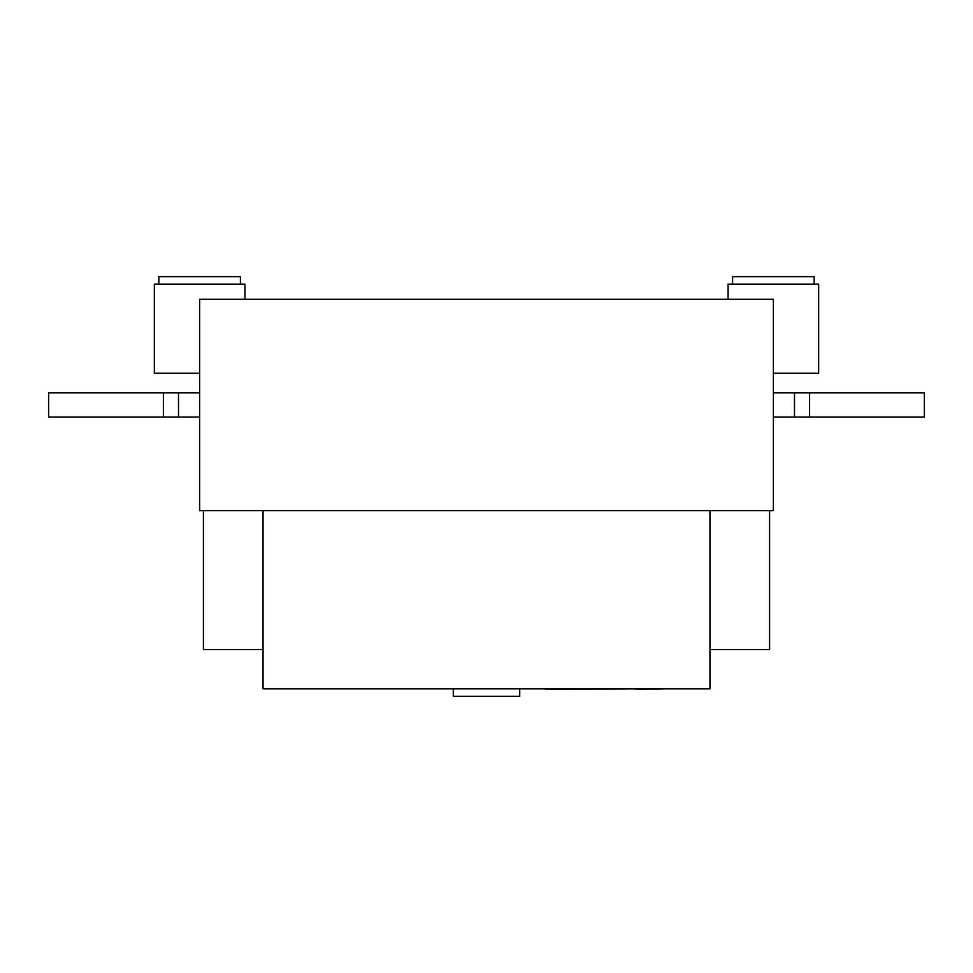 <?xml version="1.0" encoding="UTF-8"?>
<svg xmlns="http://www.w3.org/2000/svg" width="973" height="973" viewBox="0 0 973 973"><rect width="100%" height="100%" fill="white"/><g stroke="black" fill="none" stroke-linecap="round" stroke-linejoin="round"><path stroke-width="1.46" d="M773.365 417.052L794.503 417.052L794.503 392.885L924.35 392.885L924.35 417.052L809.609 417.052L809.609 392.885M794.503 417.052L809.609 417.052M773.365 392.885L794.503 392.885M199.635 417.052L178.497 417.052L178.497 392.885L48.65 392.885L48.65 417.052L163.391 417.052L163.391 392.885M178.497 417.052L163.391 417.052M199.635 392.885L178.497 392.885M545.366 688.811L521.698 688.811M263.051 510.655L263.051 688.811L709.949 688.811L709.949 510.655M453.284 688.811L453.284 696.364L519.716 696.364L519.716 688.811M635.32 688.811L545.366 689.273M665.52 688.811L635.32 689.273M199.635 299.283L199.635 510.655L773.365 510.655L773.365 299.283L199.635 299.283M203.406 510.655L203.406 649.563L263.051 649.563M709.949 649.563L769.594 649.563L769.594 510.655M199.635 373.267L154.342 373.267L154.342 284.189L244.928 284.189L244.928 299.283M158.867 284.189L158.867 276.636L240.404 276.636L240.404 284.189M814.133 284.189L814.133 276.636L732.596 276.636L732.596 284.189M773.365 373.267L818.658 373.267L818.658 284.189L728.072 284.189L728.072 299.283"/></g></svg>

